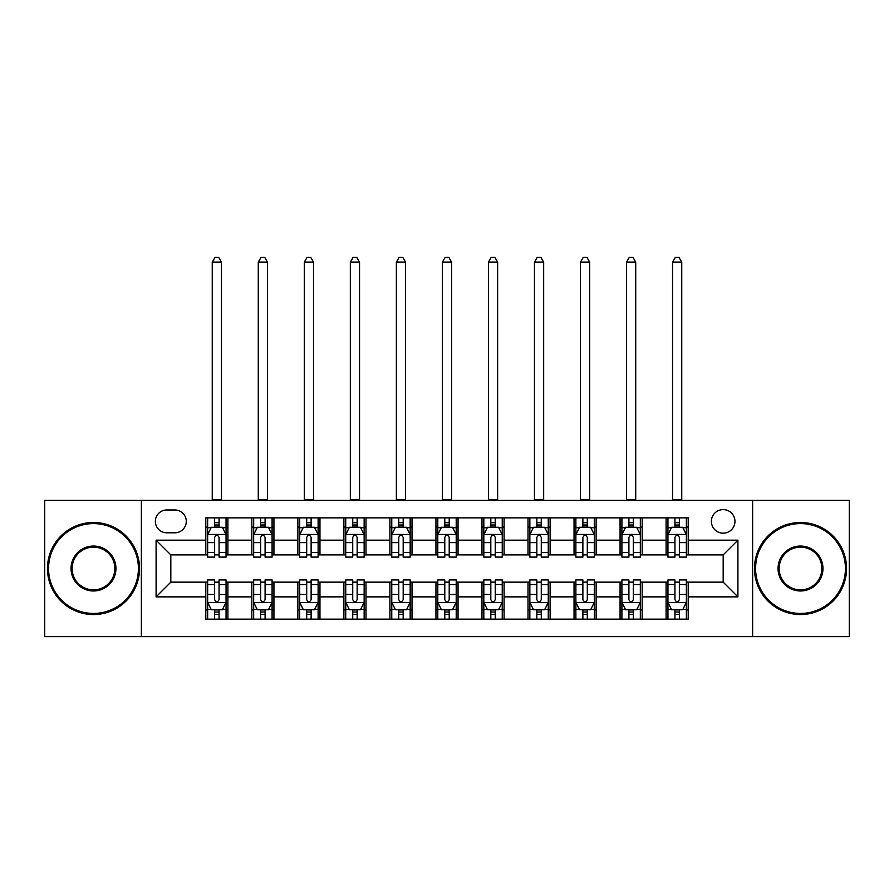 <?xml version="1.0" encoding="UTF-8"?>
<svg xmlns="http://www.w3.org/2000/svg" width="894" height="894" viewBox="0 0 894 894"><rect width="100%" height="100%" fill="white"/><g stroke="black" fill="none" stroke-linecap="round" stroke-linejoin="round"><path stroke-width="1.34" d="M723.179 509.602A11.778 11.778 0 0 0 711.389 521.381A11.778 11.778 0 0 0 723.179 533.17A11.778 11.778 0 0 0 734.957 521.381A11.778 11.778 0 0 0 723.179 509.602M752.636 636.64L849.3 636.64L849.3 500.394L752.636 500.394L752.636 636.64L141.364 636.64L141.364 500.394L44.7 500.394L44.7 636.64L141.364 636.64M166.776 532.802L174.878 532.802A11.421 11.421 0 0 0 186.287 521.381A11.421 11.421 0 0 0 174.878 509.971L166.776 509.971A11.421 11.421 0 0 0 155.355 521.381A11.421 11.421 0 0 0 166.776 532.802M752.636 500.394L141.364 500.394M205.799 596.868L156.092 596.868L156.092 540.166L205.799 540.166L205.799 554.895L170.821 554.895L170.821 582.139L205.799 582.139L205.799 619.151L688.201 619.151L688.201 582.139L723.179 582.139L723.179 554.895L688.201 554.895L688.201 540.166L737.908 540.166L737.908 596.868L688.201 596.868M688.201 540.166L688.201 517.883L205.799 517.883L205.799 540.166M666.097 517.883L666.097 554.895L667.941 554.895M674.936 554.895L679.362 554.895M686.357 554.895L688.201 554.895M666.097 554.895L640.327 554.895M620.067 517.883L620.067 554.895L621.911 554.895M628.907 554.895L633.332 554.895M620.067 554.895L594.298 554.895M574.037 517.883L574.037 554.895L575.881 554.895M582.877 554.895L587.302 554.895M574.037 554.895L548.268 554.895M528.008 517.883L528.008 554.895L529.851 554.895M536.847 554.895L541.272 554.895M528.008 554.895L502.238 554.895M481.978 517.883L481.978 554.895L483.822 554.895M490.817 554.895L495.242 554.895M481.978 554.895L456.208 554.895M435.948 517.883L435.948 554.895L437.792 554.895M444.787 554.895L449.213 554.895M435.948 554.895L410.178 554.895M389.918 517.883L389.918 554.895L391.762 554.895M398.758 554.895L403.183 554.895M389.918 554.895L364.149 554.895M343.888 517.883L343.888 554.895L345.732 554.895M352.728 554.895L357.153 554.895M343.888 554.895L318.119 554.895M297.858 517.883L297.858 554.895L299.702 554.895M306.698 554.895L311.123 554.895M297.858 554.895L272.089 554.895M251.829 517.883L251.829 554.895L253.672 554.895M260.668 554.895L265.093 554.895M251.829 554.895L226.059 554.895M205.799 554.895L207.643 554.895M214.638 554.895L219.064 554.895M205.799 582.139L207.643 582.139M214.638 582.139L219.064 582.139M226.059 582.139L227.903 582.139L227.903 619.151M253.672 582.139L227.903 582.139M260.668 582.139L265.093 582.139M272.089 582.139L273.933 582.139L273.933 619.151M299.702 582.139L273.933 582.139M306.698 582.139L311.123 582.139M318.119 582.139L319.963 582.139L319.963 619.151M345.732 582.139L319.963 582.139M352.728 582.139L357.153 582.139M364.149 582.139L365.992 582.139L365.992 619.151M391.762 582.139L365.992 582.139M398.758 582.139L403.183 582.139M410.178 582.139L412.022 582.139L412.022 619.151M437.792 582.139L412.022 582.139M444.787 582.139L449.213 582.139M456.208 582.139L458.052 582.139L458.052 619.151M483.822 582.139L458.052 582.139M490.817 582.139L495.242 582.139M502.238 582.139L504.082 582.139L504.082 619.151M529.851 582.139L504.082 582.139M536.847 582.139L541.272 582.139M548.268 582.139L550.112 582.139L550.112 619.151M575.881 582.139L550.112 582.139M582.877 582.139L587.302 582.139M594.298 582.139L596.142 582.139L596.142 619.151M621.911 582.139L596.142 582.139M628.907 582.139L633.332 582.139M640.327 582.139L642.171 582.139L642.171 619.151M667.941 582.139L642.171 582.139M674.936 582.139L679.362 582.139M686.357 582.139L688.201 582.139M227.903 517.883L227.903 554.895M205.799 527.091L207.643 527.091M214.638 527.091L219.064 527.091M226.059 527.091L227.903 527.091M205.799 609.943L207.643 609.943M214.638 609.943L219.064 609.943M226.059 609.943L227.903 609.943M251.829 582.139L251.829 619.151M273.933 517.883L273.933 554.895M251.829 527.091L253.672 527.091M260.668 527.091L265.093 527.091M272.089 527.091L273.933 527.091M251.829 609.943L253.672 609.943M260.668 609.943L265.093 609.943M272.089 609.943L273.933 609.943M297.858 582.139L297.858 619.151M297.858 609.943L299.702 609.943M306.698 609.943L311.123 609.943M318.119 609.943L319.963 609.943M319.963 517.883L319.963 554.895M297.858 527.091L299.702 527.091M306.698 527.091L311.123 527.091M318.119 527.091L319.963 527.091M343.888 582.139L343.888 619.151M343.888 609.943L345.732 609.943M352.728 609.943L357.153 609.943M364.149 609.943L365.992 609.943M365.992 517.883L365.992 554.895M343.888 527.091L345.732 527.091M352.728 527.091L357.153 527.091M364.149 527.091L365.992 527.091M389.918 582.139L389.918 619.151M389.918 609.943L391.762 609.943M398.758 609.943L403.183 609.943M410.178 609.943L412.022 609.943M412.022 517.883L412.022 554.895M389.918 527.091L391.762 527.091M398.758 527.091L403.183 527.091M410.178 527.091L412.022 527.091M435.948 582.139L435.948 619.151M435.948 609.943L437.792 609.943M444.787 609.943L449.213 609.943M456.208 609.943L458.052 609.943M458.052 517.883L458.052 554.895M435.948 527.091L437.792 527.091M444.787 527.091L449.213 527.091M456.208 527.091L458.052 527.091M481.978 582.139L481.978 619.151M481.978 609.943L483.822 609.943M490.817 609.943L495.242 609.943M502.238 609.943L504.082 609.943M504.082 517.883L504.082 554.895M481.978 527.091L483.822 527.091M490.817 527.091L495.242 527.091M502.238 527.091L504.082 527.091M528.008 582.139L528.008 619.151M528.008 609.943L529.851 609.943M536.847 609.943L541.272 609.943M548.268 609.943L550.112 609.943M550.112 517.883L550.112 554.895M528.008 527.091L529.851 527.091M536.847 527.091L541.272 527.091M548.268 527.091L550.112 527.091M574.037 582.139L574.037 619.151M574.037 609.943L575.881 609.943M582.877 609.943L587.302 609.943M594.298 609.943L596.142 609.943M596.142 517.883L596.142 554.895M574.037 527.091L575.881 527.091M582.877 527.091L587.302 527.091M594.298 527.091L596.142 527.091M620.067 582.139L620.067 619.151M620.067 609.943L621.911 609.943M628.907 609.943L633.332 609.943M640.327 609.943L642.171 609.943M642.171 517.883L642.171 554.895M620.067 527.091L621.911 527.091M628.907 527.091L633.332 527.091M640.327 527.091L642.171 527.091M666.097 582.139L666.097 619.151M666.097 609.943L667.941 609.943M674.936 609.943L679.362 609.943M686.357 609.943L688.201 609.943M666.097 527.091L667.941 527.091M674.936 527.091L679.362 527.091M686.357 527.091L688.201 527.091M170.821 554.895L156.092 540.166M170.821 582.139L156.092 596.868M737.908 540.166L723.179 554.895M737.908 596.868L723.179 582.139M219.064 522.677L214.638 522.677M226.059 552.492L219.064 552.492L219.064 557.107L226.059 557.107L226.059 534.646L222.371 527.281L211.33 527.281L207.643 534.646L207.643 557.107L214.638 557.107L214.638 552.492L207.643 552.492M207.643 534.646L207.643 517.883M226.059 534.646L226.059 517.883M214.638 527.281L214.638 517.883M219.064 517.883L219.064 527.281M219.064 552.492L219.064 537.406C217.588 534.567 216.113 534.567 214.638 537.406L214.638 552.492M212.247 500.394L212.247 262.143L221.455 262.143L218.695 257.36L215.007 257.36L212.247 262.143M221.455 500.394L221.455 262.143M214.638 614.368L219.064 614.368M207.643 584.553L214.638 584.553L214.638 579.938L207.643 579.938L207.643 602.4L211.33 609.764L222.371 609.764L226.059 602.4L226.059 579.938L219.064 579.938L219.064 584.553L226.059 584.553M226.059 602.4L226.059 619.151M207.643 602.4L207.643 619.151M219.064 609.764L219.064 619.151M214.638 619.151L214.638 609.764M214.638 584.553L214.638 599.639C216.113 602.467 217.588 602.467 219.064 599.639L219.064 584.553M265.093 522.677L260.668 522.677M272.089 552.492L265.093 552.492L265.093 557.107L272.089 557.107L272.089 534.646L268.401 527.281L257.36 527.281L253.672 534.646L253.672 557.107L260.668 557.107L260.668 552.492L253.672 552.492M253.672 534.646L253.672 517.883M272.089 534.646L272.089 517.883M260.668 527.281L260.668 517.883M265.093 517.883L265.093 527.281M265.093 552.492L265.093 537.406C263.618 534.567 262.143 534.567 260.668 537.406L260.668 552.492M258.277 500.394L258.277 262.143L267.485 262.143L264.725 257.36L261.037 257.36L258.277 262.143M267.485 500.394L267.485 262.143M311.123 522.677L306.698 522.677M318.119 552.492L311.123 552.492L311.123 557.107L318.119 557.107L318.119 534.646L314.431 527.281L303.39 527.281L299.702 534.646L299.702 557.107L306.698 557.107L306.698 552.492L299.702 552.492M299.702 534.646L299.702 517.883M318.119 534.646L318.119 517.883M306.698 527.281L306.698 517.883M311.123 517.883L311.123 527.281M311.123 552.492L311.123 537.406C309.648 534.567 308.173 534.567 306.698 537.406L306.698 552.492M304.306 500.394L304.306 262.143L313.515 262.143L310.754 257.36L307.067 257.36L304.306 262.143M313.515 500.394L313.515 262.143M357.153 522.677L352.728 522.677M364.149 552.492L357.153 552.492L357.153 557.107L364.149 557.107L364.149 534.646L360.461 527.281L349.42 527.281L345.732 534.646L345.732 557.107L352.728 557.107L352.728 552.492L345.732 552.492M345.732 534.646L345.732 517.883M364.149 534.646L364.149 517.883M352.728 527.281L352.728 517.883M357.153 517.883L357.153 527.281M357.153 552.492L357.153 537.406C355.678 534.567 354.203 534.567 352.728 537.406L352.728 552.492M350.336 500.394L350.336 262.143L359.544 262.143L356.784 257.36L353.096 257.36L350.336 262.143M359.544 500.394L359.544 262.143M260.668 614.368L265.093 614.368M253.672 584.553L260.668 584.553L260.668 579.938L253.672 579.938L253.672 602.4L257.36 609.764L268.401 609.764L272.089 602.4L272.089 579.938L265.093 579.938L265.093 584.553L272.089 584.553M272.089 602.4L272.089 619.151M253.672 602.4L253.672 619.151M265.093 609.764L265.093 619.151M260.668 619.151L260.668 609.764M260.668 584.553L260.668 599.639C262.143 602.467 263.618 602.467 265.093 599.639L265.093 584.553M306.698 614.368L311.123 614.368M299.702 584.553L306.698 584.553L306.698 579.938L299.702 579.938L299.702 602.4L303.39 609.764L314.431 609.764L318.119 602.4L318.119 579.938L311.123 579.938L311.123 584.553L318.119 584.553M318.119 602.4L318.119 619.151M299.702 602.4L299.702 619.151M311.123 609.764L311.123 619.151M306.698 619.151L306.698 609.764M306.698 584.553L306.698 599.639C308.173 602.467 309.648 602.467 311.123 599.639L311.123 584.553M352.728 614.368L357.153 614.368M345.732 584.553L352.728 584.553L352.728 579.938L345.732 579.938L345.732 602.4L349.42 609.764L360.461 609.764L364.149 602.4L364.149 579.938L357.153 579.938L357.153 584.553L364.149 584.553M364.149 602.4L364.149 619.151M345.732 602.4L345.732 619.151M357.153 609.764L357.153 619.151M352.728 619.151L352.728 609.764M352.728 584.553L352.728 599.639C354.203 602.467 355.678 602.467 357.153 599.639L357.153 584.553M403.183 522.677L398.758 522.677M410.178 552.492L403.183 552.492L403.183 557.107L410.178 557.107L410.178 534.646L406.491 527.281L395.45 527.281L391.762 534.646L391.762 557.107L398.758 557.107L398.758 552.492L391.762 552.492M391.762 534.646L391.762 517.883M410.178 534.646L410.178 517.883M398.758 527.281L398.758 517.883M403.183 517.883L403.183 527.281M403.183 552.492L403.183 537.406C401.708 534.567 400.233 534.567 398.758 537.406L398.758 552.492M396.366 500.394L396.366 262.143L405.574 262.143L402.814 257.36L399.126 257.36L396.366 262.143M405.574 500.394L405.574 262.143M398.758 614.368L403.183 614.368M391.762 584.553L398.758 584.553L398.758 579.938L391.762 579.938L391.762 602.4L395.45 609.764L406.491 609.764L410.178 602.4L410.178 579.938L403.183 579.938L403.183 584.553L410.178 584.553M410.178 602.4L410.178 619.151M391.762 602.4L391.762 619.151M403.183 609.764L403.183 619.151M398.758 619.151L398.758 609.764M398.758 584.553L398.758 599.639C400.233 602.467 401.708 602.467 403.183 599.639L403.183 584.553M93.49 523.593A44.924 44.924 0 0 0 48.567 568.517A44.924 44.924 0 0 0 93.49 613.44A44.924 44.924 0 0 0 138.414 568.517A44.924 44.924 0 0 0 93.49 523.593M93.49 614.547A46.03 46.03 0 0 1 47.46 568.517A46.03 46.03 0 0 1 93.49 522.487A46.03 46.03 0 0 1 139.52 568.517A46.03 46.03 0 0 1 93.49 614.547M93.49 546.055A22.462 22.462 0 0 1 115.952 568.517A22.462 22.462 0 0 1 93.49 590.979A22.462 22.462 0 0 1 71.028 568.517A22.462 22.462 0 0 1 93.49 546.055M93.49 589.872A21.355 21.355 0 0 0 114.845 568.517A21.355 21.355 0 0 0 93.49 547.162A21.355 21.355 0 0 0 72.135 568.517A21.355 21.355 0 0 0 93.49 589.872M800.51 523.593A44.924 44.924 0 0 0 755.586 568.517A44.924 44.924 0 0 0 800.51 613.44A44.924 44.924 0 0 0 845.433 568.517A44.924 44.924 0 0 0 800.51 523.593M800.51 614.547A46.03 46.03 0 0 1 754.48 568.517A46.03 46.03 0 0 1 800.51 522.487A46.03 46.03 0 0 1 846.54 568.517A46.03 46.03 0 0 1 800.51 614.547M800.51 546.055A22.462 22.462 0 0 1 822.972 568.517A22.462 22.462 0 0 1 800.51 590.979A22.462 22.462 0 0 1 778.048 568.517A22.462 22.462 0 0 1 800.51 546.055M800.51 589.872A21.355 21.355 0 0 0 821.865 568.517A21.355 21.355 0 0 0 800.51 547.162A21.355 21.355 0 0 0 779.155 568.517A21.355 21.355 0 0 0 800.51 589.872M449.213 522.677L444.787 522.677M456.208 552.492L449.213 552.492L449.213 557.107L456.208 557.107L456.208 534.646L452.52 527.281L441.48 527.281L437.792 534.646L437.792 557.107L444.787 557.107L444.787 552.492L437.792 552.492M437.792 534.646L437.792 517.883M456.208 534.646L456.208 517.883M444.787 527.281L444.787 517.883M449.213 517.883L449.213 527.281M449.213 552.492L449.213 537.406C447.738 534.567 446.262 534.567 444.787 537.406L444.787 552.492M442.396 500.394L442.396 262.143L451.604 262.143L448.844 257.36L445.156 257.36L442.396 262.143M451.604 500.394L451.604 262.143M495.242 522.677L490.817 522.677M502.238 552.492L495.242 552.492L495.242 557.107L502.238 557.107L502.238 534.646L498.55 527.281L487.509 527.281L483.822 534.646L483.822 557.107L490.817 557.107L490.817 552.492L483.822 552.492M483.822 534.646L483.822 517.883M502.238 534.646L502.238 517.883M490.817 527.281L490.817 517.883M495.242 517.883L495.242 527.281M495.242 552.492L495.242 537.406C493.767 534.567 492.292 534.567 490.817 537.406L490.817 552.492M488.426 500.394L488.426 262.143L497.634 262.143L494.874 257.36L491.186 257.36L488.426 262.143M497.634 500.394L497.634 262.143M541.272 522.677L536.847 522.677M548.268 552.492L541.272 552.492L541.272 557.107L548.268 557.107L548.268 534.646L544.58 527.281L533.539 527.281L529.851 534.646L529.851 557.107L536.847 557.107L536.847 552.492L529.851 552.492M529.851 534.646L529.851 517.883M548.268 534.646L548.268 517.883M536.847 527.281L536.847 517.883M541.272 517.883L541.272 527.281M541.272 552.492L541.272 537.406C539.797 534.567 538.322 534.567 536.847 537.406L536.847 552.492M534.456 500.394L534.456 262.143L543.664 262.143L540.904 257.36L537.216 257.36L534.456 262.143M543.664 500.394L543.664 262.143M444.787 614.368L449.213 614.368M437.792 584.553L444.787 584.553L444.787 579.938L437.792 579.938L437.792 602.4L441.48 609.764L452.52 609.764L456.208 602.4L456.208 579.938L449.213 579.938L449.213 584.553L456.208 584.553M456.208 602.4L456.208 619.151M437.792 602.4L437.792 619.151M449.213 609.764L449.213 619.151M444.787 619.151L444.787 609.764M444.787 584.553L444.787 599.639C446.262 602.467 447.738 602.467 449.213 599.639L449.213 584.553M490.817 614.368L495.242 614.368M483.822 584.553L490.817 584.553L490.817 579.938L483.822 579.938L483.822 602.4L487.509 609.764L498.55 609.764L502.238 602.4L502.238 579.938L495.242 579.938L495.242 584.553L502.238 584.553M502.238 602.4L502.238 619.151M483.822 602.4L483.822 619.151M495.242 609.764L495.242 619.151M490.817 619.151L490.817 609.764M490.817 584.553L490.817 599.639C492.292 602.467 493.767 602.467 495.242 599.639L495.242 584.553M536.847 614.368L541.272 614.368M529.851 584.553L536.847 584.553L536.847 579.938L529.851 579.938L529.851 602.4L533.539 609.764L544.58 609.764L548.268 602.4L548.268 579.938L541.272 579.938L541.272 584.553L548.268 584.553M548.268 602.4L548.268 619.151M529.851 602.4L529.851 619.151M541.272 609.764L541.272 619.151M536.847 619.151L536.847 609.764M536.847 584.553L536.847 599.639C538.322 602.467 539.797 602.467 541.272 599.639L541.272 584.553M587.302 522.677L582.877 522.677M594.298 552.492L587.302 552.492L587.302 557.107L594.298 557.107L594.298 534.646L590.61 527.281L579.569 527.281L575.881 534.646L575.881 557.107L582.877 557.107L582.877 552.492L575.881 552.492M575.881 534.646L575.881 517.883M594.298 534.646L594.298 517.883M582.877 527.281L582.877 517.883M587.302 517.883L587.302 527.281M587.302 552.492L587.302 537.406C585.827 534.567 584.352 534.567 582.877 537.406L582.877 552.492M580.485 500.394L580.485 262.143L589.694 262.143L586.933 257.36L583.246 257.36L580.485 262.143M589.694 500.394L589.694 262.143M582.877 614.368L587.302 614.368M575.881 584.553L582.877 584.553L582.877 579.938L575.881 579.938L575.881 602.4L579.569 609.764L590.61 609.764L594.298 602.4L594.298 579.938L587.302 579.938L587.302 584.553L594.298 584.553M594.298 602.4L594.298 619.151M575.881 602.4L575.881 619.151M587.302 609.764L587.302 619.151M582.877 619.151L582.877 609.764M582.877 584.553L582.877 599.639C584.352 602.467 585.827 602.467 587.302 599.639L587.302 584.553M633.332 522.677L628.907 522.677M640.327 552.492L633.332 552.492L633.332 557.107L640.327 557.107L640.327 534.646L636.64 527.281L625.599 527.281L621.911 534.646L621.911 557.107L628.907 557.107L628.907 552.492L621.911 552.492M621.911 534.646L621.911 517.883M640.327 534.646L640.327 517.883M628.907 527.281L628.907 517.883M633.332 517.883L633.332 527.281M633.332 552.492L633.332 537.406C631.857 534.567 630.382 534.567 628.907 537.406L628.907 552.492M626.515 500.394L626.515 262.143L635.723 262.143L632.963 257.36L629.275 257.36L626.515 262.143M635.723 500.394L635.723 262.143M628.907 614.368L633.332 614.368M621.911 584.553L628.907 584.553L628.907 579.938L621.911 579.938L621.911 602.4L625.599 609.764L636.64 609.764L640.327 602.4L640.327 579.938L633.332 579.938L633.332 584.553L640.327 584.553M640.327 602.4L640.327 619.151M621.911 602.4L621.911 619.151M633.332 609.764L633.332 619.151M628.907 619.151L628.907 609.764M628.907 584.553L628.907 599.639C630.382 602.467 631.857 602.467 633.332 599.639L633.332 584.553M679.362 522.677L674.936 522.677M686.357 552.492L679.362 552.492L679.362 557.107L686.357 557.107L686.357 534.646L682.67 527.281L671.629 527.281L667.941 534.646L667.941 557.107L674.936 557.107L674.936 552.492L667.941 552.492M667.941 534.646L667.941 517.883M686.357 534.646L686.357 517.883M674.936 527.281L674.936 517.883M679.362 517.883L679.362 527.281M679.362 552.492L679.362 537.406C677.887 534.567 676.412 534.567 674.936 537.406L674.936 552.492M672.545 500.394L672.545 262.143L681.753 262.143L678.993 257.36L675.305 257.36L672.545 262.143M681.753 500.394L681.753 262.143M674.936 614.368L679.362 614.368M667.941 584.553L674.936 584.553L674.936 579.938L667.941 579.938L667.941 602.4L671.629 609.764L682.67 609.764L686.357 602.4L686.357 579.938L679.362 579.938L679.362 584.553L686.357 584.553M686.357 602.4L686.357 619.151M667.941 602.4L667.941 619.151M679.362 609.764L679.362 619.151M674.936 619.151L674.936 609.764M674.936 584.553L674.936 599.639C676.412 602.467 677.887 602.467 679.362 599.639L679.362 584.553M251.829 596.868L227.903 596.868M251.829 540.166L227.903 540.166M297.858 540.166L273.933 540.166M297.858 596.868L273.933 596.868M343.888 540.166L319.963 540.166M343.888 596.868L319.963 596.868M389.918 540.166L365.992 540.166M389.918 596.868L365.992 596.868M435.948 540.166L412.022 540.166M435.948 596.868L412.022 596.868M481.978 540.166L458.052 540.166M481.978 596.868L458.052 596.868M528.008 540.166L504.082 540.166M528.008 596.868L504.082 596.868M574.037 540.166L550.112 540.166M574.037 596.868L550.112 596.868M620.067 540.166L596.142 540.166M620.067 596.868L596.142 596.868M666.097 540.166L642.171 540.166M666.097 596.868L642.171 596.868M225.97 534.456L207.732 534.456M207.643 527.717L211.107 527.717M222.595 527.717L226.059 527.717M214.638 542.613L207.643 542.613M226.059 542.613L219.064 542.613M219.064 525.013L214.638 525.013M212.247 499.478L221.455 499.478M207.732 602.578L225.97 602.578M226.059 609.317L222.595 609.317M211.107 609.317L207.643 609.317M219.064 594.421L226.059 594.421M207.643 594.421L214.638 594.421M214.638 612.021L219.064 612.021M272 534.456L253.762 534.456M253.672 527.717L257.137 527.717M268.625 527.717L272.089 527.717M260.668 542.613L253.672 542.613M272.089 542.613L265.093 542.613M265.093 525.013L260.668 525.013M258.277 499.478L267.485 499.478M318.029 534.456L299.792 534.456M299.702 527.717L303.167 527.717M314.654 527.717L318.119 527.717M306.698 542.613L299.702 542.613M318.119 542.613L311.123 542.613M311.123 525.013L306.698 525.013M304.306 499.478L313.515 499.478M364.059 534.456L345.822 534.456M345.732 527.717L349.196 527.717M360.684 527.717L364.149 527.717M352.728 542.613L345.732 542.613M364.149 542.613L357.153 542.613M357.153 525.013L352.728 525.013M350.336 499.478L359.544 499.478M253.762 602.578L272 602.578M272.089 609.317L268.625 609.317M257.137 609.317L253.672 609.317M265.093 594.421L272.089 594.421M253.672 594.421L260.668 594.421M260.668 612.021L265.093 612.021M299.792 602.578L318.029 602.578M318.119 609.317L314.654 609.317M303.167 609.317L299.702 609.317M311.123 594.421L318.119 594.421M299.702 594.421L306.698 594.421M306.698 612.021L311.123 612.021M345.822 602.578L364.059 602.578M364.149 609.317L360.684 609.317M349.196 609.317L345.732 609.317M357.153 594.421L364.149 594.421M345.732 594.421L352.728 594.421M352.728 612.021L357.153 612.021M410.089 534.456L391.851 534.456M391.762 527.717L395.226 527.717M406.714 527.717L410.178 527.717M398.758 542.613L391.762 542.613M410.178 542.613L403.183 542.613M403.183 525.013L398.758 525.013M396.366 499.478L405.574 499.478M391.851 602.578L410.089 602.578M410.178 609.317L406.714 609.317M395.226 609.317L391.762 609.317M403.183 594.421L410.178 594.421M391.762 594.421L398.758 594.421M398.758 612.021L403.183 612.021M456.119 534.456L437.881 534.456M437.792 527.717L441.256 527.717M452.744 527.717L456.208 527.717M444.787 542.613L437.792 542.613M456.208 542.613L449.213 542.613M449.213 525.013L444.787 525.013M442.396 499.478L451.604 499.478M502.149 534.456L483.911 534.456M483.822 527.717L487.286 527.717M498.774 527.717L502.238 527.717M490.817 542.613L483.822 542.613M502.238 542.613L495.242 542.613M495.242 525.013L490.817 525.013M488.426 499.478L497.634 499.478M548.178 534.456L529.941 534.456M529.851 527.717L533.316 527.717M544.804 527.717L548.268 527.717M536.847 542.613L529.851 542.613M548.268 542.613L541.272 542.613M541.272 525.013L536.847 525.013M534.456 499.478L543.664 499.478M437.881 602.578L456.119 602.578M456.208 609.317L452.744 609.317M441.256 609.317L437.792 609.317M449.213 594.421L456.208 594.421M437.792 594.421L444.787 594.421M444.787 612.021L449.213 612.021M483.911 602.578L502.149 602.578M502.238 609.317L498.774 609.317M487.286 609.317L483.822 609.317M495.242 594.421L502.238 594.421M483.822 594.421L490.817 594.421M490.817 612.021L495.242 612.021M529.941 602.578L548.178 602.578M548.268 609.317L544.804 609.317M533.316 609.317L529.851 609.317M541.272 594.421L548.268 594.421M529.851 594.421L536.847 594.421M536.847 612.021L541.272 612.021M594.208 534.456L575.971 534.456M575.881 527.717L579.346 527.717M590.833 527.717L594.298 527.717M582.877 542.613L575.881 542.613M594.298 542.613L587.302 542.613M587.302 525.013L582.877 525.013M580.485 499.478L589.694 499.478M575.971 602.578L594.208 602.578M594.298 609.317L590.833 609.317M579.346 609.317L575.881 609.317M587.302 594.421L594.298 594.421M575.881 594.421L582.877 594.421M582.877 612.021L587.302 612.021M640.238 534.456L622 534.456M621.911 527.717L625.375 527.717M636.863 527.717L640.327 527.717M628.907 542.613L621.911 542.613M640.327 542.613L633.332 542.613M633.332 525.013L628.907 525.013M626.515 499.478L635.723 499.478M622 602.578L640.238 602.578M640.327 609.317L636.863 609.317M625.375 609.317L621.911 609.317M633.332 594.421L640.327 594.421M621.911 594.421L628.907 594.421M628.907 612.021L633.332 612.021M686.268 534.456L668.03 534.456M667.941 527.717L671.405 527.717M682.893 527.717L686.357 527.717M674.936 542.613L667.941 542.613M686.357 542.613L679.362 542.613M679.362 525.013L674.936 525.013M672.545 499.478L681.753 499.478M668.03 602.578L686.268 602.578M686.357 609.317L682.893 609.317M671.405 609.317L667.941 609.317M679.362 594.421L686.357 594.421M667.941 594.421L674.936 594.421M674.936 612.021L679.362 612.021"/></g></svg>
